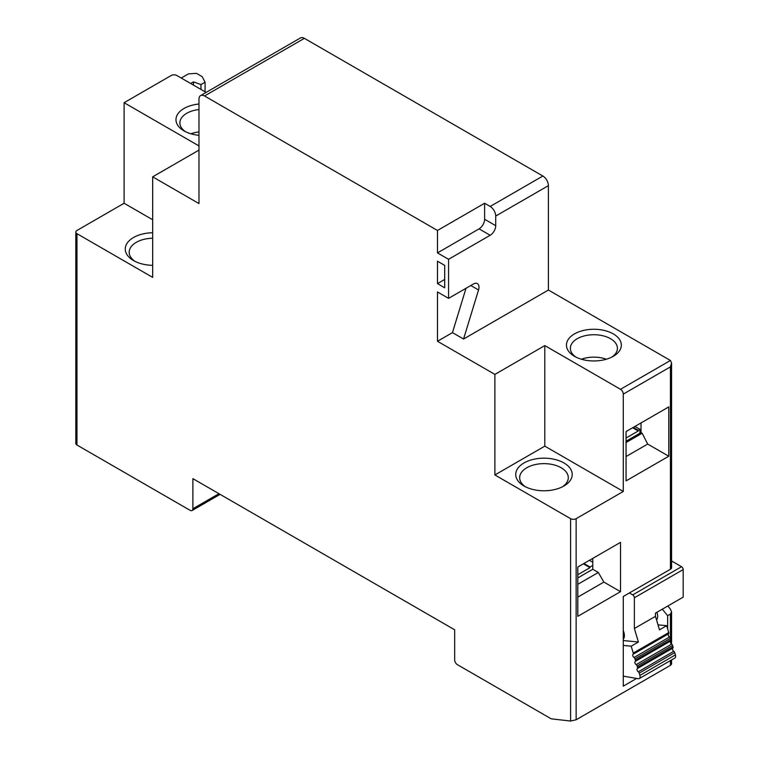 <?xml version="1.0" encoding="UTF-8"?>
<svg xmlns="http://www.w3.org/2000/svg" width="759" height="759" viewBox="0 0 759 759"><rect width="100%" height="100%" fill="white"/><g stroke="black" fill="none" stroke-linecap="round" stroke-linejoin="round"><path stroke-width="1.14" d="M190.917 133.783A23.529 13.586 0 0 1 198.981 131.952L198.981 135.32A27.457 15.854 180 0 1 184.01 130.88L184.01 130.88A27.457 15.854 180 0 1 177.293 114.818A27.457 15.854 180 0 1 198.981 104.03M198.981 109.533A23.529 13.586 0 0 0 179.892 122.882A23.529 13.586 0 0 0 185.5 131.686M574.478 356.313L574.478 356.313A27.457 15.854 180 0 1 574.478 333.903A27.457 15.854 180 0 1 613.3 333.903A27.457 15.854 180 0 1 613.3 356.313A27.457 15.854 180 0 1 574.478 356.313M611.811 357.119A23.529 13.586 0 0 0 617.418 348.315A23.529 13.586 0 0 0 610.53 338.704A23.529 13.586 0 0 0 584.885 335.763A23.529 13.586 0 0 0 570.36 348.315A23.529 13.586 0 0 0 575.967 357.119M656.896 612.304A9.412 5.436 60 0 1 656.535 619.97M606.394 359.216A23.529 13.586 0 0 0 581.385 359.216M563.937 462.952A28.235 16.3 0 0 0 524.004 462.952A28.235 16.3 0 0 0 524.004 486.007L524.004 486.007A28.235 16.3 0 0 0 563.937 486.007A28.235 16.3 0 0 0 563.937 462.952M562.447 486.804A24.316 14.042 0 0 0 568.282 477.677A24.316 14.042 0 0 0 561.167 467.753A24.316 14.042 0 0 0 534.668 464.707A24.316 14.042 0 0 0 519.659 477.677A24.316 14.042 0 0 0 525.494 486.804M152.673 265.337A28.235 16.3 180 0 1 133.537 260.574L133.537 260.574A28.235 16.3 180 0 1 127.256 243.032A28.235 16.3 180 0 1 152.673 232.747M152.673 238.222A24.316 14.042 0 0 0 129.191 252.244A24.316 14.042 0 0 0 135.026 261.371M667.854 605.976L670.425 609.116L671.573 611.972L670.425 614.097L667.654 615.701L662.303 609.183M206.116 92.408L176.8 75.483A3.918 2.268 180 0 0 171.249 75.483L124.106 102.702L198.981 145.937M304.368 38.339L204.532 95.976L437.478 230.47L484.622 203.251L490.172 206.457A7.846 4.526 60 0 1 495.712 216.059L495.712 225.67A7.846 4.526 -60 0 1 490.172 235.271L448.569 259.293L448.569 298.353L473.436 283.999A7.846 4.526 -60 0 1 477.364 283.61A7.846 4.526 -60 0 1 478.54 289.985L463.55 339.026L452.459 332.622L437.478 341.265L494.887 374.405L544.801 345.592L620.511 389.301L670.425 360.478L548.406 290.033L548.406 185.642A7.846 4.526 -120 0 0 542.865 176.031L304.368 38.339A7.846 4.526 -120 0 0 300.441 37.95L200.613 95.587A7.846 4.526 -120 0 0 198.981 99.182L198.981 203.573L152.673 176.838L152.673 277.386L76.963 233.677A3.918 2.268 180 0 1 75.815 232.074A3.918 2.268 180 0 1 76.963 230.47L124.106 203.251L124.106 102.702M670.425 660.577L670.425 665.33L671.573 664.106L671.573 659.913M670.425 665.33L576.138 719.769L570.597 721.05L551.176 718.811L457.449 664.694A3.918 2.268 -120 0 1 454.669 659.884L454.669 629.79L192.881 478.644L192.881 508.748L218.953 493.692M220.101 494.356L192.074 510.541A3.918 2.268 -120 0 1 190.111 510.342L76.963 445.021A3.918 2.268 0 0 1 75.815 443.417L75.815 232.074M193.479 85.112L193.479 81.868L190.661 83.49M198.981 150.092L152.673 176.838M463.55 339.026L548.406 290.033M670.425 360.478L671.573 363.02L670.425 366.882L670.425 569.269A3.918 2.268 0 0 0 671.573 567.666L671.573 363.02M667.654 628.917L667.654 615.701M620.511 591.678L577.808 616.336L577.808 567.02L620.511 542.362L620.511 591.678L603.87 582.077L577.808 597.124M626.061 431.567L668.764 406.909L668.764 456.225L626.061 480.883L626.061 431.567M636.659 678.423L623.281 686.145L623.281 596.479L670.425 569.269M620.511 389.301A3.918 2.268 60 0 1 623.281 394.101L623.281 491.452L576.138 518.672A3.918 2.268 180 0 1 570.597 518.672L494.887 474.963L494.887 374.405M437.478 341.265L437.478 291.949L448.569 298.353M448.569 259.293L437.478 252.889L437.478 230.47M204.532 95.976A7.846 4.526 -120 0 0 200.613 95.587M192.074 510.541A3.918 2.268 -120 0 0 192.881 508.748M444.689 287.794L437.478 283.629L437.478 261.21L444.689 265.375L444.689 287.794M181.24 78.044L188.479 73.86L196.467 73.348L202.188 76.659L205.082 82.209L200.964 84.591L193.479 81.868M200.964 89.439L200.964 84.591M152.673 219.749L124.106 203.251M437.478 252.889L479.081 228.867A7.846 4.526 120 0 0 484.622 219.266L484.622 203.251M452.459 332.622L466.007 288.297M623.281 491.452L544.801 446.14L544.801 345.592M544.801 446.14L494.887 474.963M592.779 558.377L592.779 569.269L577.808 577.912M641.032 422.924L641.032 432.583L626.061 441.226M620.511 542.362L598.329 555.171M592.779 569.269L598.329 572.466L603.87 582.077M641.032 432.583L642.142 433.228L647.693 444.062L668.764 456.225M626.061 456.548L647.693 444.062M444.689 279.464L437.478 283.629M205.082 91.811L205.082 82.209M598.329 572.466L577.808 584.316M634.932 426.444L639.922 429.328L639.922 433.228M642.142 433.228L626.061 442.506M632.664 427.753L638.262 430.979L626.061 438.028M639.922 429.328L638.262 430.287L633.272 427.402M583.348 563.823L590.009 567.666L590.009 567.02L583.908 563.501M590.009 567.02L592.779 565.427M589.449 560.294L592.779 562.22M638.262 430.287L638.262 430.979M577.808 574.705L590.009 567.666M683.185 569.582L634.372 597.76L634.372 628.509L655.453 616.336L655.453 613.139L683.185 597.124L683.185 569.582A2.353 1.357 -120 0 0 681.525 566.707L671.573 560.958M635.198 661.44L670.69 640.947A1.964 1.129 -120 0 0 670.453 642.475A1.964 1.129 -120 0 0 671.649 644.144L636.146 664.637A1.964 1.129 60 0 1 634.96 662.968A1.964 1.129 60 0 1 635.198 661.44A1.565 0.901 60 0 0 635.378 660.216L634.97 658.831A1.565 0.901 -120 0 0 634.021 657.493A1.964 1.129 60 0 1 632.826 655.823A1.964 1.129 60 0 1 633.063 654.296L668.565 633.803A1.565 0.901 -120 0 0 668.745 632.579L666.687 625.682L659.486 629.847L655.453 616.336M634.372 628.509L638.404 642.01L631.194 646.175L633.253 653.072L668.745 632.579M634.372 597.76A2.353 1.357 -120 0 0 632.712 594.885L629.382 592.959M623.281 630.663A9.412 5.436 60 0 1 623.281 639.163M623.281 640.549L638.404 642.01M633.063 654.296A1.565 0.901 -120 0 0 633.253 653.072M666.687 625.682L657.987 624.837M623.281 645.406L631.194 646.175M668.565 633.803A1.964 1.129 -120 0 0 668.328 635.33A1.964 1.129 -120 0 0 669.514 637L634.021 657.493M623.281 676.165L638.272 678.698A3.918 2.268 60 0 0 639.306 678.546A3.918 2.268 60 0 0 639.903 675.396L639.23 673.119A1.565 0.901 60 0 0 638.281 671.781A1.964 1.129 60 0 1 637.086 670.112A1.964 1.129 60 0 1 637.323 668.584L672.825 648.091A1.565 0.901 -120 0 0 673.005 646.867L672.597 645.482A1.565 0.901 -120 0 0 671.649 644.144M636.146 664.637A1.565 0.901 60 0 1 637.095 665.975L637.513 667.36A1.565 0.901 60 0 1 637.323 668.584M670.69 640.947A1.565 0.901 -120 0 0 670.88 639.723L670.463 638.338A1.565 0.901 -120 0 0 669.514 637M672.825 648.091A1.964 1.129 -120 0 0 672.588 649.619A1.964 1.129 -120 0 0 673.774 651.288L638.281 671.781M639.306 678.546L674.808 658.053A3.918 2.268 -120 0 0 675.406 654.903L674.723 652.626A1.565 0.901 -120 0 0 673.774 651.288M670.425 614.097L670.425 638.224M670.425 641.317L670.425 642.38M490.172 206.457L542.865 176.031M548.406 185.642L495.712 216.059M670.425 366.882L623.281 394.101M576.138 518.672L576.138 719.769M76.963 233.677L76.963 445.021M570.597 721.05L570.597 518.672M470.808 285.517L478.54 289.985M479.081 228.867L490.172 235.271M495.712 225.67L484.622 219.266M681.525 566.707L632.712 594.885M634.97 658.831L670.463 638.338M635.378 660.216L670.88 639.723M675.406 654.903L639.903 675.396M674.723 652.626L639.23 673.119M637.095 665.975L672.597 645.482M637.513 667.36L673.005 646.867M671.573 611.972L671.573 644.097"/></g></svg>
